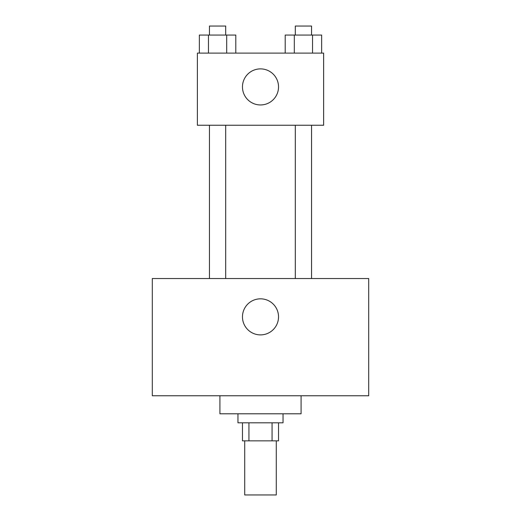 <?xml version="1.0" encoding="UTF-8"?>
<svg xmlns="http://www.w3.org/2000/svg" width="521" height="521" viewBox="0 0 521 521"><rect width="100%" height="100%" fill="white"/><g stroke="black" fill="none" stroke-linecap="round" stroke-linejoin="round"><path stroke-width="0.78" d="M244.72 440.844L244.72 494.95L276.28 494.95L276.28 440.844M272.066 422.811L272.066 440.844L242.467 440.844L242.467 422.811M272.066 440.844L278.533 440.844L278.533 422.811M283.046 413.791L283.046 422.811L237.954 422.811L237.954 413.791M248.934 422.811L248.934 440.844M219.921 395.758L219.921 413.791L301.079 413.791L301.079 395.758M368.705 395.758L152.295 395.758L152.295 278.533L368.705 278.533L368.705 395.758M260.5 298.826A18.033 18.033 0 0 1 276.117 325.872A18.033 18.033 0 0 1 244.883 325.872A18.033 18.033 0 0 1 260.5 298.826M295.309 278.533L295.309 125.242M225.691 125.242L225.691 278.533M323.619 125.242L197.381 125.242L197.381 53.103L323.619 53.103L323.619 125.242M278.533 86.916A18.033 18.033 0 0 1 251.48 102.533A18.033 18.033 0 0 1 251.48 71.299A18.033 18.033 0 0 1 278.533 86.916M321.646 53.103L321.646 35.07L285.202 35.07L285.202 53.103M312.535 35.07L312.535 53.103M294.313 35.07L294.313 53.103M295.309 35.07L295.309 26.05L311.538 26.05L311.538 35.07M235.798 53.103L235.798 35.07L199.354 35.07L199.354 53.103M226.687 35.07L226.687 53.103M208.465 35.07L208.465 53.103M209.462 35.07L209.462 26.05L225.691 26.05L225.691 35.07M311.538 278.533L311.538 125.242M209.462 125.242L209.462 278.533"/></g></svg>

